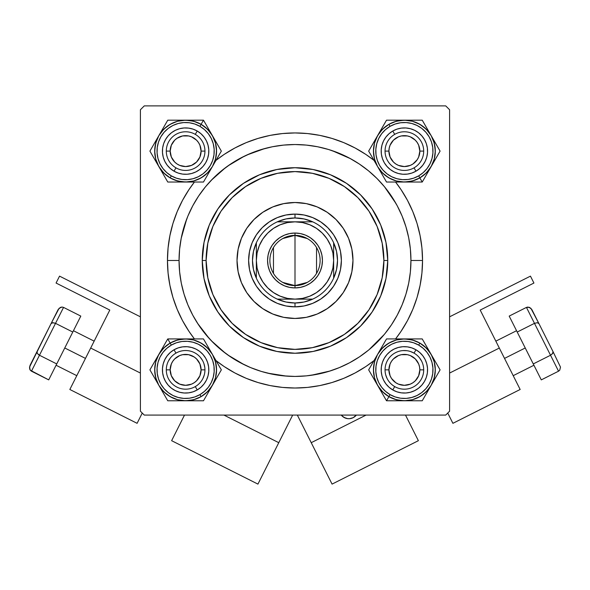 <?xml version="1.0" encoding="UTF-8"?>
<svg xmlns="http://www.w3.org/2000/svg" width="590" height="590" viewBox="0 0 590 590"><rect width="100%" height="100%" fill="white"/><g stroke="black" fill="none" stroke-linecap="round" stroke-linejoin="round"><path stroke-width="0.89" d="M422.543 260.478L410.942 260.478L422.543 260.478L421.924 247.977L420.087 235.602L417.049 223.455L412.83 211.677L407.483 200.357L401.045 189.626L395.558 182.03A127.543 127.543 0 0 1 395.558 338.933L401.045 331.337L407.483 320.606L412.83 309.285L417.049 297.507L420.087 285.361L421.924 272.986L422.543 260.478M167.457 260.478A127.543 127.543 0 0 1 194.442 182.03L188.955 189.626L182.517 200.357L177.17 211.677L172.951 223.455L169.913 235.602L168.076 247.977L167.457 260.478L168.076 272.986L169.913 285.361L172.951 297.507L177.17 309.285L182.517 320.606L188.955 331.337L194.442 338.933A127.543 127.543 0 0 1 167.457 260.478L179.058 260.478L167.457 260.478M215.992 160.362A127.543 127.543 0 0 1 374.008 160.362L365.859 154.433L355.121 148.002L343.808 142.647L332.023 138.436L319.883 135.39L307.501 133.554L295 132.942L282.499 133.554L270.117 135.39L257.978 138.436L246.192 142.647L234.879 148.002L224.141 154.433L215.992 160.362M445.73 105.89L144.27 105.89L445.73 105.89L449.595 109.755L449.595 411.208L449.595 109.755L445.73 105.89M140.405 411.208L140.405 109.755L144.27 105.89L140.405 109.755L140.405 411.208L144.27 415.072L140.405 411.208M445.73 415.072L144.27 415.072L445.73 415.072L449.595 411.208L445.73 415.072M396.008 203.55L384.385 186.632M350.401 158.629L332.03 150.605M264.785 148.54L246.908 154.978M244.223 156.247L227.865 165.952M225.535 167.649L211.205 180.341M186.735 218.979L181.167 238.463M197.554 323.305L209.376 338.653M211.205 340.622L225.535 353.314M227.865 355.01L244.223 364.716M267.624 373.146L286.475 376.11M310.982 375.321L330.076 370.992M368.824 349.892L384.26 334.478M162.434 151.106L162.486 149.587L162.434 151.106M162.634 154.13L162.877 155.62L162.634 154.13M181.101 173.851L179.626 173.504M184.109 174.249L186.381 174.286L184.109 174.249M188.653 174.094L190.142 173.851L188.653 174.094M208.373 155.62L208.506 154.882L208.373 155.62M208.764 152.626L208.801 150.347L208.764 152.626M208.373 146.593L208.211 145.841M190.142 128.362L191.625 128.709M187.141 127.964L184.869 127.927L187.141 127.964M181.108 128.362L180.363 128.524M162.877 146.593L163.224 145.103M162.744 373.632L162.877 374.37L162.744 373.632M181.101 392.601L180.363 392.439M184.869 393.036L187.141 392.999L184.869 393.036M189.405 392.733L190.142 392.601L189.405 392.733M381.184 151.106L381.236 152.626L381.184 151.106M381.494 154.882L381.627 155.62L381.494 154.882M399.85 173.851L399.106 173.689M403.619 174.286L405.891 174.249L403.619 174.286M408.892 173.851L410.375 173.504M427.116 155.627L427.367 154.13L427.116 155.627M427.551 151.866L427.514 149.587L427.551 151.866M427.123 146.593L426.776 145.103M408.892 128.362L409.637 128.524M405.131 127.927L402.859 127.964L405.131 127.927M400.595 128.229L399.858 128.362L400.595 128.229M381.627 146.593L381.789 145.841M399.85 392.601L398.375 392.254M402.859 392.999L405.131 393.036L402.859 392.999M408.892 392.601L409.637 392.439M427.116 374.377L426.776 375.86M162.884 155.642L163.039 156.372M163.666 158.562L164.197 159.971M164.204 159.993L164.499 160.679M165.539 162.7L166.778 164.61M168.194 166.395L169.773 168.032M171.506 169.507L173.379 170.798M175.37 171.904L176.742 172.523M176.764 172.538L177.457 172.811M190.157 173.851L190.894 173.689M193.078 173.062L194.486 172.538M194.508 172.523L195.194 172.228M197.222 171.189L199.132 169.957M200.917 168.541L202.547 166.955M204.022 165.222L205.32 163.349M206.426 161.365L207.046 159.993M207.053 159.971L207.326 159.278M208.027 157.11L208.366 155.642M207.584 143.65L206.751 141.534M205.711 139.513L204.914 138.237M204.907 138.222L204.472 137.603M203.056 135.818L201.478 134.181M199.744 132.706L197.871 131.415M195.88 130.309L194.508 129.689M194.486 129.675L193.793 129.402M178.173 129.151L176.764 129.675M176.742 129.689L176.056 129.984M174.028 131.024L172.118 132.256M170.333 133.672L168.703 135.258M167.228 136.991L166.343 138.222M166.336 138.237L165.93 138.864M164.824 140.848L163.924 142.935M162.434 369.856L162.486 371.376L162.434 369.856M162.884 374.392L163.224 375.86M163.924 378.028L164.197 378.721M164.204 378.743L164.824 380.115M165.93 382.099L167.228 383.972M168.703 385.705L170.333 387.291M172.118 388.707L174.028 389.938M176.056 390.978L176.742 391.273M176.764 391.288L178.173 391.812M190.157 392.601L191.625 392.254M193.793 391.561L194.486 391.288M194.508 391.273L195.88 390.654M197.871 389.548L199.744 388.257M201.478 386.782L203.056 385.145M204.472 383.36L205.711 381.45M206.751 379.429L207.046 378.743M207.053 378.721L207.584 377.312M208.211 375.122L208.373 374.37M208.801 370.616L208.764 368.337L208.801 370.616M208.506 366.08L208.373 365.343L208.506 366.08M208.366 365.321L208.027 363.853M207.326 361.685L207.053 360.992M207.046 360.969L206.426 359.598M205.32 357.614L204.022 355.741M202.547 354.007L200.917 352.422M199.132 351.006L197.222 349.774M195.194 348.734L194.508 348.439M194.486 348.425L193.078 347.901M190.894 347.274L190.142 347.112M186.381 346.677L184.109 346.714L186.381 346.677M181.108 347.112L179.626 347.458M177.457 348.152L176.764 348.425M176.742 348.439L175.37 349.059M173.379 350.165L171.506 351.456M169.773 352.931L168.194 354.568M166.778 356.345L165.539 358.263M164.499 360.284L164.204 360.969M164.197 360.992L163.666 362.4M163.039 364.591L162.884 365.335M381.184 369.856L381.236 368.337L381.184 369.856M381.383 372.88L381.627 374.37L381.383 372.88M381.634 374.392L381.789 375.122M382.416 377.312L382.947 378.721M382.954 378.743L383.249 379.429M384.289 381.45L385.528 383.36M386.944 385.145L388.522 386.782M390.255 388.257L392.129 389.548M394.12 390.654L395.492 391.273M395.514 391.288L396.207 391.561M411.827 391.812L413.236 391.288M413.258 391.273L413.944 390.978M415.972 389.938L417.882 388.707M419.667 387.291L421.297 385.705M422.772 383.972L424.07 382.099M425.176 380.115L425.796 378.743M425.803 378.721L426.076 378.028M427.514 371.376L427.551 369.097L427.514 371.376M427.367 366.832L427.123 365.343L427.367 366.832M427.116 365.321L426.961 364.591M426.334 362.4L425.803 360.992M425.796 360.969L425.501 360.284M424.461 358.263L423.222 356.345M421.806 354.568L420.227 352.931M418.494 351.456L416.621 350.165M414.63 349.059L413.258 348.439M413.236 348.425L412.543 348.152M410.375 347.458L408.892 347.112M405.891 346.714L403.619 346.677L405.891 346.714M401.348 346.868L399.858 347.112L401.348 346.868M399.843 347.112L399.106 347.274M396.923 347.901L395.514 348.425M395.492 348.439L394.806 348.734M392.778 349.774L390.868 351.006M389.083 352.422L387.453 354.007M385.978 355.741L384.68 357.614M383.574 359.598L382.954 360.969M382.947 360.992L382.674 361.685M381.973 363.853L381.634 365.335M381.634 155.642L381.973 157.11M382.674 159.278L382.947 159.971M382.954 159.993L383.574 161.365M384.68 163.349L385.978 165.222M387.453 166.955L389.083 168.541M390.868 169.957L392.778 171.189M394.806 172.228L395.492 172.523M395.514 172.538L396.923 173.062M412.543 172.811L413.236 172.538M413.258 172.523L414.63 171.904M416.621 170.798L418.494 169.507M420.227 168.032L421.806 166.395M423.222 164.61L424.461 162.7M425.501 160.679L425.796 159.993M425.803 159.971L426.334 158.562M426.961 156.372L427.116 155.642M426.076 142.935L425.176 140.848M424.07 138.864L423.664 138.237M423.657 138.222L422.772 136.991M421.297 135.258L419.667 133.672M417.882 132.256L415.972 131.024M413.944 129.984L413.258 129.689M413.236 129.675L411.827 129.151M399.843 128.362L398.375 128.709M396.207 129.402L395.514 129.675M395.492 129.689L394.12 130.309M392.129 131.415L390.255 132.706M388.522 134.181L386.944 135.818M385.528 137.603L385.093 138.222M385.086 138.237L384.289 139.513M383.249 141.534L382.416 143.65M215.992 360.601L224.141 366.53L234.879 372.961L246.192 378.315L257.978 382.526L270.117 385.572L282.499 387.409L295 388.021L307.501 387.409L319.883 385.572L332.023 382.526L343.808 378.315L355.121 372.961L365.859 366.53L374.008 360.601A127.543 127.543 0 0 1 215.992 360.601M423.701 369.856L419.837 369.856A15.458 15.458 0 0 1 404.371 385.314A15.458 15.458 0 0 1 388.913 369.856L385.049 369.856A19.323 19.323 0 0 0 404.371 389.179A19.323 19.323 0 0 0 423.701 369.856A19.323 19.323 0 0 1 404.371 389.179A19.323 19.323 0 0 1 385.049 369.856A19.323 19.323 0 0 1 404.371 350.534A19.323 19.323 0 0 1 423.701 369.856A19.323 19.323 0 0 0 404.371 350.534A19.323 19.323 0 0 0 385.049 369.856L388.913 369.856L390.093 375.771L391.524 378.448L395.787 382.711L398.457 384.142L404.371 385.314L410.293 384.142L412.963 382.711L415.308 380.786L418.657 375.771L419.837 369.856L419.534 366.84L418.657 363.942L415.308 358.927L410.293 355.571L407.388 354.693L401.362 354.693L398.457 355.571L393.442 358.927L391.524 361.264L390.093 363.942L388.913 369.856A15.458 15.458 0 0 1 404.371 354.398A15.458 15.458 0 0 1 419.837 369.856L423.701 369.856M391.524 378.448L393.442 380.786M412.963 382.711L415.308 380.786M417.226 361.264L415.308 358.927M395.787 357.002L393.442 358.927M204.951 369.856L201.087 369.856A15.458 15.458 0 0 1 185.629 385.314A15.458 15.458 0 0 1 170.163 369.856L166.299 369.856A19.323 19.323 0 0 0 185.629 389.179A19.323 19.323 0 0 0 204.951 369.856A19.323 19.323 0 0 1 185.629 389.179A19.323 19.323 0 0 1 166.299 369.856A19.323 19.323 0 0 1 185.629 350.534A19.323 19.323 0 0 1 204.951 369.856A19.323 19.323 0 0 0 185.629 350.534A19.323 19.323 0 0 0 166.299 369.856L170.163 369.856L171.343 363.942L172.774 361.264L174.692 358.927L179.707 355.571L182.612 354.693L188.638 354.693L194.213 357.002L196.559 358.927L199.907 363.942L201.087 369.856L199.907 375.771L196.559 380.786L194.213 382.711L191.544 384.142L185.629 385.314L179.707 384.142L174.692 380.786L171.343 375.771L170.163 369.856A15.458 15.458 0 0 1 185.629 354.398A15.458 15.458 0 0 1 201.087 369.856L204.951 369.856M198.476 378.448L196.559 380.786M177.037 382.711L174.692 380.786M172.774 361.264L174.692 358.927M194.213 357.002L196.559 358.927M385.049 151.106L388.913 151.106A15.458 15.458 0 0 1 404.371 135.648A15.458 15.458 0 0 1 419.837 151.106L423.701 151.106A19.323 19.323 0 0 0 404.371 131.784A19.323 19.323 0 0 0 385.049 151.106A19.323 19.323 0 0 1 404.371 131.784A19.323 19.323 0 0 1 423.701 151.106A19.323 19.323 0 0 1 404.371 170.429A19.323 19.323 0 0 1 385.049 151.106A19.323 19.323 0 0 0 404.371 170.429A19.323 19.323 0 0 0 423.701 151.106L419.837 151.106L418.657 157.021L417.226 159.698L412.963 163.961L410.293 165.392L404.371 166.564L398.457 165.392L395.787 163.961L393.442 162.036L390.093 157.021L388.913 151.106L389.216 148.09L390.093 145.192L393.442 140.177L398.457 136.821L401.362 135.943L407.388 135.943L410.293 136.821L415.308 140.177L417.226 142.515L418.657 145.192L419.837 151.106A15.458 15.458 0 0 1 404.371 166.564A15.458 15.458 0 0 1 388.913 151.106L385.049 151.106M391.524 142.515L393.442 140.177M412.963 138.252L415.308 140.177M417.226 159.698L415.308 162.036M395.787 163.961L393.442 162.036M166.299 151.106L170.163 151.106A15.458 15.458 0 0 1 185.629 135.648A15.458 15.458 0 0 1 201.087 151.106L204.951 151.106A19.323 19.323 0 0 0 185.629 131.784A19.323 19.323 0 0 0 166.299 151.106A19.323 19.323 0 0 1 185.629 131.784A19.323 19.323 0 0 1 204.951 151.106A19.323 19.323 0 0 1 185.629 170.429A19.323 19.323 0 0 1 166.299 151.106A19.323 19.323 0 0 0 185.629 170.429A19.323 19.323 0 0 0 204.951 151.106L201.087 151.106L199.907 145.192L198.476 142.515L196.559 140.177L191.544 136.821L188.638 135.943L182.612 135.943L177.037 138.252L174.692 140.177L171.343 145.192L170.163 151.106L171.343 157.021L174.692 162.036L177.037 163.961L179.707 165.392L185.629 166.564L191.544 165.392L196.559 162.036L199.907 157.021L201.087 151.106A15.458 15.458 0 0 1 185.629 166.564A15.458 15.458 0 0 1 170.163 151.106L166.299 151.106M198.476 142.515L196.559 140.177M177.037 138.252L174.692 140.177M172.774 159.698L174.692 162.036M194.213 163.961L196.559 162.036M427.499 348.056L428.827 350.357M426.548 346.404L422.233 338.933L426.548 346.404M399.681 400.78L404.371 400.78A30.923 30.923 0 0 1 388.913 396.642L386.516 400.78L422.233 400.78L426.57 393.272L440.088 369.856L422.233 338.933L386.516 338.933L368.662 369.856L386.516 400.78L399.681 400.78M414.04 353.122A19.323 19.323 0 0 0 387.637 360.195A19.323 19.323 0 0 0 394.71 386.59L392.778 389.938A23.187 23.187 0 0 1 384.289 358.263A23.187 23.187 0 0 1 415.972 349.774L414.04 353.122A19.323 19.323 0 0 1 421.113 379.518A19.323 19.323 0 0 1 394.71 386.59A19.323 19.323 0 0 1 387.637 360.195A19.323 19.323 0 0 1 414.04 353.122L415.972 349.774L419.667 352.422L422.772 355.741L425.176 359.598L426.776 363.853L427.514 368.337L427.367 372.88L426.334 377.312L424.461 381.45L421.806 385.145L418.494 388.25L414.63 390.654L410.375 392.254L405.891 392.999L401.348 392.844L396.923 391.812L392.778 389.938L389.083 387.291L385.978 383.972L383.574 380.115L381.973 375.86L381.236 371.376L381.383 366.832L382.416 362.4L384.289 358.263L386.944 354.568L390.255 351.456L394.12 349.059L398.375 347.458L402.859 346.714L407.402 346.868L411.827 347.901L415.972 349.774A23.187 23.187 0 0 1 424.461 381.45A23.187 23.187 0 0 1 392.778 389.938L394.71 386.59A19.323 19.323 0 0 0 421.113 379.518A19.323 19.323 0 0 0 414.04 353.122L410.441 351.507M422.233 338.933L386.516 338.933L382.18 346.441L368.662 369.856L386.516 400.78L388.913 396.642A30.916 30.916 0 0 0 431.15 385.314A30.916 30.916 0 0 0 419.837 343.078L418.671 345.091A28.6 28.6 0 0 1 429.144 384.156A28.6 28.6 0 0 1 390.079 394.622L388.913 396.635L382.504 391.723L377.593 385.322L374.503 377.858L373.448 369.856L374.503 361.847L377.593 354.391L382.504 347.989L388.913 343.07L396.369 339.98L404.371 338.933L412.38 339.98L419.837 343.07A30.916 30.916 0 0 1 431.15 385.314A30.916 30.916 0 0 1 388.913 396.635L394.437 399.135L400.337 400.507L406.399 400.706L412.38 399.718L404.371 400.78L396.369 399.732L388.913 396.642A30.916 30.916 0 0 1 377.6 354.398A30.916 30.916 0 0 1 419.837 343.078L426.246 347.989L431.157 354.391L434.247 361.854L435.302 369.856L434.247 377.866L431.157 385.322L426.246 391.723L419.837 396.642L412.38 399.732L418.052 397.586L423.2 394.386L427.617 390.241L431.15 385.314L433.65 379.798L435.029 373.89L435.228 367.836L434.24 361.854L432.109 356.183L428.908 351.035L424.763 346.61L419.837 343.078L414.313 340.578L408.413 339.198L402.351 339.007L396.369 339.988L390.698 342.126L385.55 345.327L381.133 349.472L377.6 354.398L375.1 359.915L373.721 365.822L373.522 371.877L374.51 377.858L376.641 383.529L379.842 388.677L383.987 393.102L388.913 396.635L390.079 394.622L395.182 396.937L400.64 398.213L406.245 398.398L411.776 397.483L417.027 395.507L421.784 392.549L425.877 388.714L429.144 384.156L431.46 379.046L432.728 373.588L432.913 367.983L431.998 362.452L430.029 357.208L427.064 352.444L423.229 348.351L418.671 345.091L413.568 342.775L408.11 341.499L402.505 341.315L396.974 342.23L391.723 344.206L386.966 347.163L382.873 350.998L379.606 355.556L377.29 360.66L376.022 366.125L375.837 371.73L376.752 377.261L378.721 382.504L381.686 387.269L385.521 391.362L390.079 394.622A28.6 28.6 0 0 1 379.606 355.556A28.6 28.6 0 0 1 418.671 345.091L419.837 343.078A30.916 30.916 0 0 0 377.6 354.398A30.916 30.916 0 0 0 388.913 396.635A30.923 30.923 0 0 1 404.371 338.933A30.923 30.923 0 0 1 431.157 354.391L426.57 346.455M426.246 391.723L419.837 396.642M382.504 347.989L388.913 343.07M431.157 385.322A30.923 30.923 0 0 1 404.371 400.78L422.233 400.78L426.57 393.272L440.088 369.856L431.157 354.391A30.923 30.923 0 0 1 431.157 385.322L433.488 381.288M413.546 338.933L411.798 338.933M404.371 338.933L409.032 338.933M397.063 338.933L399.718 338.933M382.187 346.433L386.516 338.933L395.182 338.933M379.923 350.357L380.926 348.616M372.998 362.341L377.593 354.391M373.883 378.891L372.991 377.357M377.593 385.322L375.262 381.288M381.251 391.649L379.923 389.356M386.516 400.78L382.187 393.287M395.204 400.78L396.952 400.78M404.371 400.78L399.718 400.78M426.563 393.279L422.233 400.78L413.568 400.78M428.819 389.371L427.824 391.096M411.687 400.78L409.032 400.78M435.752 377.371L435.243 378.242M434.867 360.822L435.759 362.356M431.157 354.391L433.488 358.425M192.937 400.78L190.282 400.78M194.847 400.78L203.484 400.78L194.847 400.78M161.188 350.327L158.843 354.391A30.923 30.923 0 0 1 170.163 343.07L167.767 338.933L149.912 369.856L154.248 377.371L167.767 400.78L203.484 400.78L221.339 369.856L203.484 338.933L167.767 338.933L161.188 350.327M195.29 386.59A19.323 19.323 0 0 0 202.363 360.195A19.323 19.323 0 0 0 175.96 353.122L174.028 349.774A23.187 23.187 0 0 1 205.711 358.263A23.187 23.187 0 0 1 197.222 389.938L195.29 386.59A19.323 19.323 0 0 1 168.888 379.518A19.323 19.323 0 0 1 175.96 353.122A19.323 19.323 0 0 1 202.363 360.195A19.323 19.323 0 0 1 195.29 386.59L197.222 389.938L193.078 391.812L188.653 392.844L184.109 392.999L179.626 392.254L175.37 390.654L171.506 388.25L168.194 385.145L165.539 381.45L163.666 377.312L162.634 372.88L162.486 368.337L163.224 363.853L164.824 359.598L167.228 355.741L170.333 352.422L174.028 349.774L178.173 347.901L182.598 346.868L187.141 346.714L191.625 347.458L195.88 349.059L199.744 351.456L203.056 354.568L205.711 358.263L207.584 362.4L208.617 366.832L208.764 371.376L208.027 375.86L206.426 380.115L204.022 383.972L200.917 387.291L197.222 389.938A23.187 23.187 0 0 1 165.539 381.45A23.187 23.187 0 0 1 174.028 349.774L175.96 353.122A19.323 19.323 0 0 0 168.888 379.518A19.323 19.323 0 0 0 195.29 386.59M203.484 400.78L221.339 369.856L217.002 362.341L203.484 338.933L167.767 338.933L170.163 343.07A30.916 30.916 0 0 0 158.85 385.314A30.916 30.916 0 0 0 201.087 396.635L199.922 394.622A28.6 28.6 0 0 1 160.856 384.156A28.6 28.6 0 0 1 171.329 345.091L170.163 343.078L177.62 339.98L185.629 338.933L193.631 339.98L201.087 343.07L207.496 347.989L212.407 354.391L215.498 361.854L216.552 369.856L215.498 377.858L212.407 385.322L207.496 391.723L201.087 396.642A30.916 30.916 0 0 1 158.85 385.314A30.916 30.916 0 0 1 170.163 343.078L165.237 346.61L161.092 351.035L157.891 356.183L155.76 361.854L158.843 354.391L163.755 347.989L170.163 343.07A30.916 30.916 0 0 1 212.4 354.398A30.916 30.916 0 0 1 201.087 396.635L193.631 399.732L185.629 400.78L177.62 399.732L170.163 396.642L163.755 391.723L158.843 385.322L155.753 377.858L154.698 369.856L155.753 361.854L154.772 367.836L154.971 373.89L156.35 379.798L158.85 385.314L162.383 390.241L166.8 394.386L171.948 397.586L177.62 399.718L183.601 400.706L189.663 400.507L195.563 399.135L201.087 396.635L206.013 393.102L210.158 388.677L213.359 383.529L215.49 377.858L216.478 371.877L216.279 365.822L214.9 359.915L212.4 354.398L208.867 349.472L204.45 345.327L199.302 342.126L193.631 339.988L187.65 339.007L181.587 339.198L175.687 340.578L170.163 343.078L171.329 345.091L166.771 348.351L162.936 352.444L159.971 357.208L158.002 362.452L157.088 367.983L157.272 373.588L158.54 379.046L160.856 384.156L164.123 388.714L168.216 392.549L172.973 395.507L178.224 397.483L183.756 398.398L189.361 398.213L194.818 396.937L199.922 394.622L204.479 391.362L208.314 387.269L211.279 382.504L213.248 377.261L214.163 371.73L213.978 366.125L212.71 360.66L210.394 355.556L207.127 350.998L203.034 347.163L198.277 344.206L193.026 342.23L187.495 341.315L181.89 341.499L176.432 342.775L171.329 345.091A28.6 28.6 0 0 1 210.394 355.556A28.6 28.6 0 0 1 199.922 394.622L201.087 396.635A30.916 30.916 0 0 0 212.4 354.398A30.916 30.916 0 0 0 170.163 343.078A30.923 30.923 0 0 1 212.407 385.322A30.923 30.923 0 0 1 185.629 400.78L194.796 400.78M155.753 377.858L154.698 369.856M215.498 361.854L216.552 369.856M158.843 385.322A30.923 30.923 0 0 1 158.843 354.391L149.912 369.856L154.248 377.371L167.767 400.78L185.629 400.78A30.923 30.923 0 0 1 158.843 385.322L161.166 389.348M207.82 393.257L208.698 391.745M212.407 385.322L210.077 389.356M216.065 378.987L214.738 381.288M217.024 377.327L221.339 369.856L217.002 362.349M214.738 358.432L215.741 360.166M210.084 350.364L212.407 354.391M207.82 346.448L208.322 347.311M194.796 338.933L193.048 338.933M185.629 338.933L190.282 338.933M178.313 338.933L180.968 338.933M167.767 338.933L176.432 338.933M163.43 346.455L162.552 347.967M158.843 354.391L161.173 350.357M154.248 377.357L149.912 369.856L154.241 362.356M156.505 381.273L155.509 379.547M155.185 360.726L156.512 358.425M163.43 393.272L162.929 392.402M176.454 400.78L178.202 400.78M185.629 400.78L180.968 400.78M397.063 120.183L399.718 120.183M395.152 120.183L386.516 120.183L395.152 120.183M428.812 170.635L431.157 166.572A30.923 30.923 0 0 1 419.837 177.892L422.233 182.03L440.088 151.106L435.752 143.591L422.233 120.183L386.516 120.183L368.662 151.106L372.998 158.622L386.516 182.03L422.233 182.03L431.157 166.572L426.246 172.973L419.837 177.892A30.916 30.916 0 0 0 431.15 135.648A30.916 30.916 0 0 0 388.913 124.328L390.079 126.341A28.6 28.6 0 0 1 429.144 136.806A28.6 28.6 0 0 1 418.671 175.872L419.837 177.885L412.38 180.983L404.371 182.03L396.369 180.983L388.913 177.892L382.504 172.973L377.593 166.572L374.503 159.108L373.448 151.106L374.503 143.105L377.593 135.641L382.504 129.24L388.913 124.32L396.369 121.23L404.371 120.183L412.38 121.23L419.837 124.32L426.246 129.24L431.157 135.641L434.247 143.105L435.302 151.106L434.247 159.108L431.157 166.572L440.088 151.106L431.157 135.641A30.923 30.923 0 0 1 431.157 166.572M394.71 134.373A19.323 19.323 0 0 0 387.637 160.768A19.323 19.323 0 0 0 414.04 167.84L415.972 171.189A23.187 23.187 0 0 1 384.289 162.7A23.187 23.187 0 0 1 392.778 131.024L394.71 134.373A19.323 19.323 0 0 1 421.113 141.445A19.323 19.323 0 0 1 414.04 167.84A19.323 19.323 0 0 1 387.637 160.768A19.323 19.323 0 0 1 394.71 134.373L392.778 131.024L396.923 129.151L401.348 128.119L405.891 127.964L410.375 128.709L414.63 130.309L418.494 132.706L421.806 135.818L424.461 139.513L426.334 143.65L427.367 148.083L427.514 152.626L426.776 157.11L425.176 161.365L422.772 165.222L419.667 168.541L415.972 171.189L411.827 173.062L407.402 174.094L402.859 174.249L398.375 173.504L394.12 171.904L390.255 169.507L386.944 166.395L384.289 162.7L382.416 158.562L381.383 154.13L381.236 149.587L381.973 145.103L383.574 140.848L385.978 136.991L389.083 133.672L392.778 131.024A23.187 23.187 0 0 1 424.461 139.513A23.187 23.187 0 0 1 415.972 171.189L414.04 167.84A19.323 19.323 0 0 0 421.113 141.445A19.323 19.323 0 0 0 394.71 134.373M388.913 124.328A30.916 30.916 0 0 1 431.15 135.648A30.916 30.916 0 0 1 419.837 177.885L424.763 174.352L428.908 169.927L432.109 164.78L434.24 159.108L435.228 153.127L435.029 147.072L433.65 141.165L431.15 135.648L427.617 130.722L423.2 126.577L418.052 123.376L412.38 121.238L406.399 120.257L400.337 120.448L394.437 121.828L388.913 124.328L383.987 127.86L379.842 132.285L376.641 137.433L374.51 143.105L373.522 149.086L373.721 155.141L375.1 161.048L377.6 166.564L381.133 171.491L385.55 175.636L390.698 178.836L396.369 180.968L402.351 181.956L408.413 181.757L414.313 180.385L419.837 177.885A30.916 30.916 0 0 1 377.6 166.564A30.916 30.916 0 0 1 388.913 124.328A30.916 30.916 0 0 0 377.6 166.564A30.916 30.916 0 0 0 419.837 177.885L418.671 175.872L423.229 172.612L427.064 168.519L430.029 163.755L431.998 158.511L432.913 152.98L432.728 147.375L431.46 141.91L429.144 136.806L425.877 132.249L421.784 128.413L417.027 125.456L411.776 123.48L406.245 122.565L400.64 122.75L395.182 124.025L390.079 126.341L385.521 129.601L381.686 133.694L378.721 138.458L376.752 143.702L375.837 149.233L376.022 154.838L377.29 160.303L379.606 165.407L382.873 169.964L386.966 173.799L391.723 176.757L396.974 178.733L402.505 179.648L408.11 179.463L413.568 178.187L418.671 175.872A28.6 28.6 0 0 1 379.606 165.407A28.6 28.6 0 0 1 390.079 126.341L388.913 124.328M434.247 143.105L435.302 151.106M374.503 159.108L373.448 151.106M386.516 120.183L377.593 135.641A30.923 30.923 0 0 1 404.371 120.183L395.204 120.183M373.005 143.584L368.662 151.106L377.593 166.572A30.923 30.923 0 0 1 377.593 135.641L368.662 151.106L372.998 158.607M404.371 182.03A30.923 30.923 0 0 1 377.593 166.572L386.516 182.03L422.233 182.03L419.837 177.892A30.923 30.923 0 0 1 404.371 182.03L399.718 182.03M426.563 127.683L422.233 120.183L404.371 120.183A30.923 30.923 0 0 1 431.157 135.641L427.072 128.561M381.302 129.217L382.187 127.676M377.593 135.641L379.923 131.607M373.935 141.976L375.262 139.675M375.262 162.53L374.259 160.797M379.916 170.599L377.593 166.572M382.18 174.515L381.678 173.652M395.204 182.03L396.952 182.03M411.687 182.03L409.032 182.03M422.233 182.03L413.568 182.03M427.448 172.995L426.563 174.529M435.752 143.599L440.088 151.106L435.759 158.607M433.495 139.69L434.491 141.416M434.815 160.237L433.488 162.538M428.834 131.614L431.157 135.641M413.546 120.183L411.798 120.183M404.371 120.183L409.032 120.183M161.188 170.635L162.501 172.907M167.767 182.03L185.629 182.03A30.923 30.923 0 0 1 158.843 166.572L155.753 159.108L154.698 151.106L155.753 143.097L158.843 135.641L163.755 129.24L170.163 124.32L177.62 121.23L185.629 120.183L193.631 121.23L201.087 124.32L207.496 129.24L212.407 135.641L215.498 143.105L216.552 151.106L215.498 159.116L212.407 166.572L207.496 172.973L201.087 177.892L193.631 180.983L185.629 182.03L177.62 180.983L170.163 177.892L171.329 175.872A28.6 28.6 0 0 1 160.856 136.806A28.6 28.6 0 0 1 199.922 126.341L201.087 124.328A30.916 30.916 0 0 0 158.85 135.648A30.916 30.916 0 0 0 170.163 177.885L163.755 172.973L158.843 166.572L167.767 182.03L203.484 182.03L221.339 151.106L203.484 120.183L185.629 120.183A30.923 30.923 0 0 1 201.087 124.32L203.484 120.183L167.767 120.183L149.912 151.106L163.437 174.529M175.96 167.84A19.323 19.323 0 0 0 202.363 160.768A19.323 19.323 0 0 0 195.29 134.373L197.222 131.024A23.187 23.187 0 0 1 205.711 162.7A23.187 23.187 0 0 1 174.028 171.189L175.96 167.84A19.323 19.323 0 0 1 168.888 141.445A19.323 19.323 0 0 1 195.29 134.373A19.323 19.323 0 0 1 202.363 160.768A19.323 19.323 0 0 1 175.96 167.84L174.028 171.189L170.333 168.541L167.228 165.222L164.824 161.365L163.224 157.11L162.486 152.626L162.634 148.083L163.666 143.65L165.539 139.513L168.194 135.818L171.506 132.706L175.37 130.309L179.626 128.709L184.109 127.964L188.653 128.119L193.078 129.151L197.222 131.024L200.917 133.672L204.022 136.991L206.426 140.848L208.027 145.103L208.764 149.587L208.617 154.13L207.584 158.562L205.711 162.7L203.056 166.395L199.744 169.507L195.88 171.904L191.625 173.504L187.141 174.249L182.598 174.094L178.173 173.062L174.028 171.189A23.187 23.187 0 0 1 165.539 139.513A23.187 23.187 0 0 1 197.222 131.024L195.29 134.373A19.323 19.323 0 0 0 168.888 141.445A19.323 19.323 0 0 0 175.96 167.84M170.163 177.885A30.916 30.916 0 0 1 158.85 135.648A30.916 30.916 0 0 1 201.087 124.328L195.563 121.828L189.663 120.448L183.601 120.257L177.62 121.238L171.948 123.376L166.8 126.577L162.383 130.722L158.85 135.648L156.35 141.165L154.971 147.072L154.772 153.127L155.76 159.108L157.891 164.78L161.092 169.927L165.237 174.352L170.163 177.885L175.687 180.385L181.587 181.757L187.65 181.956L193.631 180.968L199.302 178.836L204.45 175.636L208.867 171.491L212.4 166.564L214.9 161.048L216.279 155.141L216.478 149.086L215.49 143.105L213.359 137.433L210.158 132.285L206.013 127.86L201.087 124.328A30.916 30.916 0 0 1 212.4 166.564A30.916 30.916 0 0 1 170.163 177.885A30.916 30.916 0 0 0 212.4 166.564A30.916 30.916 0 0 0 201.087 124.328L199.922 126.341L194.818 124.025L189.361 122.75L183.756 122.565L178.224 123.48L172.973 125.456L168.216 128.413L164.123 132.249L160.856 136.806L158.54 141.91L157.272 147.375L157.088 152.98L158.002 158.511L159.971 163.755L162.936 168.519L166.771 172.612L171.329 175.872L176.432 178.187L181.89 179.463L187.495 179.648L193.026 178.733L198.277 176.757L203.034 173.799L207.127 169.964L210.394 165.407L212.71 160.303L213.978 154.838L214.163 149.233L213.248 143.702L211.279 138.458L208.314 133.694L204.479 129.601L199.922 126.341A28.6 28.6 0 0 1 210.394 165.407A28.6 28.6 0 0 1 171.329 175.872L170.163 177.885M163.755 129.24L170.163 124.32M207.496 172.973L201.087 177.892M194.796 182.03L203.484 182.03L212.407 166.572A30.923 30.923 0 0 1 185.629 182.03L203.484 182.03L207.813 174.529M212.407 135.641A30.923 30.923 0 0 1 212.407 166.572L221.339 151.106L203.484 120.183L201.087 124.32A30.923 30.923 0 0 1 212.407 135.641L214.738 139.675M158.843 135.641A30.923 30.923 0 0 1 185.629 120.183L167.767 120.183L163.43 127.691L149.912 151.106L158.843 166.572A30.923 30.923 0 0 1 158.843 135.641L156.512 139.675M176.454 182.03L178.202 182.03M185.629 182.03L180.968 182.03M192.937 182.03L190.282 182.03M210.077 170.606L209.074 172.346M217.002 158.622L212.407 166.572M216.995 143.584L216.117 142.072M208.749 129.306L210.077 131.607M203.484 120.183L207.813 127.676M194.796 120.183L193.048 120.183M185.629 120.183L190.282 120.183M163.437 127.683L167.767 120.183L176.432 120.183M161.181 131.592L162.176 129.866M178.313 120.183L180.968 120.183M154.248 143.591L154.757 142.721M155.133 160.141L154.241 158.607M158.843 166.572L156.512 162.538M253.988 219.502A57.975 57.975 0 0 0 241.443 238.286L246.797 228.271L254.01 219.487L262.793 212.282L272.816 206.92L283.687 203.624L295 202.51L306.313 203.624L317.184 206.92L327.207 212.282L335.99 219.487L343.203 228.271L348.557 238.294L351.861 249.172L352.975 260.478L351.861 271.791L348.557 282.669L343.203 292.692L335.99 301.475L327.207 308.681L317.184 314.042L306.313 317.339L295 318.453L283.687 317.339L272.816 314.042L262.793 308.681L254.01 301.475L246.797 292.692L241.443 282.669L238.139 271.791L237.025 260.478A57.975 57.975 0 0 1 295 202.51A57.975 57.975 0 0 1 352.975 260.478A57.975 57.975 0 0 0 348.565 238.301M348.557 238.286A57.975 57.975 0 0 0 336.012 219.502M335.976 219.473A57.975 57.975 0 0 0 317.191 206.928M317.177 206.92A57.975 57.975 0 0 0 272.823 206.92M272.809 206.928A57.975 57.975 0 0 0 254.025 219.473M387.755 260.478L383.891 260.478A88.891 88.891 0 0 1 295 349.376A88.891 88.891 0 0 1 206.109 260.478L202.245 260.478A92.755 92.755 0 0 0 295 353.24A92.755 92.755 0 0 0 387.755 260.478A92.755 92.755 0 0 1 295 353.24A92.755 92.755 0 0 1 202.245 260.478L204.029 242.387L209.303 224.982L217.88 208.948L229.414 194.892L243.471 183.357L259.504 174.788L276.902 169.507L295 167.722L313.098 169.507L330.496 174.788L346.529 183.357L360.586 194.892L372.12 208.948L380.698 224.982L385.971 242.387L387.755 260.478L385.971 278.576L380.698 295.981L372.12 312.014L360.586 326.071L346.529 337.605L330.496 346.175L313.098 351.456L295 353.24L276.902 351.456L259.504 346.175L243.471 337.605L229.414 326.071L217.88 312.014L209.303 295.981L204.029 278.576L202.245 260.478A92.755 92.755 0 0 1 295 167.722A92.755 92.755 0 0 1 387.755 260.478A92.755 92.755 0 0 0 295 167.722A92.755 92.755 0 0 0 202.245 260.478L206.109 260.478L207.82 277.824L212.872 294.499L221.088 309.868L232.143 323.335L245.617 334.39L260.979 342.606L277.661 347.665L295 349.376L312.339 347.665L329.021 342.606L344.383 334.39L357.857 323.335L368.912 309.868L377.128 294.499L382.18 277.824L383.891 260.478L382.18 243.139L377.128 226.464L368.912 211.095L357.857 197.628L344.383 186.573L329.021 178.357L312.339 173.298L295 171.587L277.661 173.298L260.979 178.357L245.617 186.573L232.143 197.628L221.088 211.095L212.872 226.464L207.82 243.139L206.109 260.478A88.891 88.891 0 0 1 295 171.587A88.891 88.891 0 0 1 383.891 260.478L387.755 260.478M410.942 260.478A115.942 115.942 0 0 1 295 376.427A115.942 115.942 0 0 1 179.058 260.478A115.942 115.942 0 0 1 295 144.535A115.942 115.942 0 0 1 410.942 260.478L410.389 249.12L408.715 237.858L405.95 226.826L402.122 216.11L397.254 205.822L391.406 196.064L384.628 186.927L376.988 178.497L368.558 170.857L359.413 164.079L349.656 158.223L339.368 153.363L328.66 149.528L317.619 146.763L306.365 145.096L295 144.535L283.635 145.096L272.381 146.763L261.341 149.528L250.632 153.363L240.344 158.223L230.587 164.079L221.442 170.857L213.012 178.497L205.372 186.927L198.594 196.064L192.746 205.822L187.878 216.11L184.05 226.826L181.285 237.858L179.611 249.12L179.058 260.478L179.611 271.843L181.285 283.104L184.05 294.137L187.878 304.853L192.746 315.134L198.594 324.898L205.372 334.036L213.012 342.466L221.442 350.106L230.587 356.884L240.344 362.732L250.632 367.6L261.341 371.435L272.381 374.2L283.635 375.867L295 376.427L306.365 375.867L317.619 374.2L328.66 371.435L339.368 367.6L349.656 362.732L359.413 356.884L368.558 350.106L376.988 342.466L384.628 334.036L391.406 324.898L397.254 315.134L402.122 304.853L405.95 294.137L408.715 283.104L410.389 271.843L410.942 260.478M184.05 294.137L187.878 304.853M328.66 371.435L339.368 367.6M405.95 226.826L402.122 216.11M261.341 149.528L250.632 153.363M337.849 278.229L333.564 286.246L327.797 293.274L320.768 299.042L312.752 303.326L304.049 305.967L295 306.859L285.951 305.967L277.248 303.326L269.232 299.042L262.203 293.274L256.436 286.246L252.151 278.229L249.511 269.527L248.619 260.478L249.511 251.436L252.151 242.733L256.436 234.717L262.203 227.688L269.232 221.921L277.248 217.636L285.951 214.996L295 214.104L304.049 214.996L312.752 217.636L320.768 221.921L327.797 227.688L333.564 234.717L337.849 242.733L340.489 251.436L341.381 260.478L340.489 269.527L337.849 278.229L333.564 286.246M352.975 260.478A57.975 57.975 0 0 1 295 318.453A57.975 57.975 0 0 1 237.025 260.478L238.139 249.172L241.443 238.294M246.797 292.692L254.01 301.475M327.207 308.681L335.99 301.475M343.203 228.271L335.99 219.487M262.793 212.282L254.01 219.487M252.151 242.733L256.436 234.717M262.203 227.688L269.232 221.921L277.248 217.636M312.752 217.636L320.768 221.921M327.797 227.688L333.564 234.717L337.849 242.733M327.797 293.274L320.768 299.042L312.752 303.326M277.248 303.326L269.232 299.042M262.203 293.274L256.436 286.246L252.151 278.229M237.025 260.478A57.975 57.975 0 0 0 241.435 282.662M241.443 282.676A57.975 57.975 0 0 0 253.988 301.453M254.025 301.49A57.975 57.975 0 0 0 272.809 314.035M272.823 314.042A57.975 57.975 0 0 0 317.177 314.042M317.191 314.035A57.975 57.975 0 0 0 335.976 301.49M336.012 301.453A57.975 57.975 0 0 0 348.557 282.676M307.257 282.411L295 285.604A25.119 25.119 0 0 0 320.119 260.478A25.119 25.119 0 0 0 295 235.358L295 233.043A27.442 27.442 0 0 1 322.442 260.478A27.442 27.442 0 0 1 295 287.92L295 235.358A25.119 25.119 0 0 1 320.119 260.478A25.119 25.119 0 0 1 295 285.604L282.743 282.411M282.743 238.552L295 235.358L307.257 238.552M316.535 247.549L316.535 273.413M256.355 278.192A42.517 42.517 0 0 1 256.355 242.77L253.464 251.414L252.483 260.478L253.464 269.542L256.355 278.192A42.517 42.517 0 0 0 277.293 299.13L285.936 302.014L295 302.995A42.517 42.517 0 0 1 277.293 299.13L312.707 299.13A42.517 42.517 0 0 1 295 302.995L304.064 302.014L312.707 299.13A42.517 42.517 0 0 0 333.645 278.192L336.536 269.542L337.517 260.478L336.536 251.414L333.645 242.77A42.517 42.517 0 0 1 333.645 278.192L333.645 242.77A42.517 42.517 0 0 0 312.707 221.833L304.064 218.949L295 217.968L295 214.104A46.381 46.381 0 0 0 248.619 260.478A46.381 46.381 0 0 0 295 306.859L295 302.995L295 306.859A46.381 46.381 0 0 1 248.619 260.478A46.381 46.381 0 0 1 295 214.104A46.381 46.381 0 0 1 341.381 260.478A46.381 46.381 0 0 1 295 306.859A46.381 46.381 0 0 0 341.381 260.478A46.381 46.381 0 0 0 295 214.104L295 217.968L285.936 218.949L277.293 221.833A42.517 42.517 0 0 1 312.707 221.833L277.293 221.833A42.517 42.517 0 0 0 256.355 242.77L256.355 278.192A42.517 42.517 0 0 0 277.293 299.13L295 299.13L302.537 298.385L309.787 296.187L316.469 292.618L322.332 287.809L327.133 281.954L330.71 275.272L332.908 268.022L333.645 260.478L332.908 252.94L330.71 245.691L327.133 239.009L322.332 233.153L316.469 228.345L309.787 224.775L302.537 222.578L295 221.833L287.463 222.578L280.213 224.775L273.531 228.345L267.668 233.153L262.867 239.009L259.29 245.691L257.093 252.94L256.355 260.478L257.093 268.022L259.29 275.272L262.867 281.954L267.668 287.809L273.531 292.618L280.213 296.187L287.463 298.385L295 299.13L312.707 299.13A42.517 42.517 0 0 0 333.645 278.192L333.645 242.77A42.517 42.517 0 0 0 312.707 221.833L277.293 221.833A42.517 42.517 0 0 0 256.355 242.77L256.355 260.478A38.645 38.645 0 0 1 295 221.833A38.645 38.645 0 0 1 333.645 260.478A38.645 38.645 0 0 1 295 299.13A38.645 38.645 0 0 1 256.355 260.478L256.355 278.192M295 233.043L300.354 233.566L305.502 235.13L310.244 237.667L314.404 241.081L317.818 245.233L320.355 249.983L321.911 255.131L322.442 260.478L321.911 265.832L320.355 270.98L317.818 275.729L314.404 279.881L310.244 283.296L305.502 285.833L300.354 287.396L295 287.92L289.646 287.396L284.498 285.833L279.756 283.296L275.596 279.881L272.182 275.729L269.645 270.98L268.089 265.832L267.558 260.478L268.089 255.131L269.645 249.983L272.182 245.233L275.596 241.081L279.756 237.667L284.498 235.13L289.646 233.566L295 233.043L295 285.604A25.119 25.119 0 0 1 269.881 260.478A25.119 25.119 0 0 1 295 235.358A25.119 25.119 0 0 0 269.881 260.478A25.119 25.119 0 0 0 295 285.604L295 287.92A27.442 27.442 0 0 1 267.558 260.478A27.442 27.442 0 0 1 295 233.043M273.465 273.413L273.465 247.549M85.476 358.403L64.76 347.982L85.476 358.403M109.792 310.067L69.841 389.481L109.792 310.067L56.072 283.045L59.546 276.135L140.405 316.823L59.546 276.135L56.072 283.045L109.792 310.067M140.405 373.064L90.683 348.048L140.405 373.064M137.094 423.318L142.256 413.059L137.094 423.318L69.841 389.481M204.251 375.004L202.886 378.544L204.251 375.004M292.669 415.072L278.775 442.684L223.905 415.072L278.775 442.684L257.933 484.11L292.669 415.072M204.804 367.489L203.97 363.794M202.436 360.328L200.253 357.23M170.392 357.968L168.364 361.169M184.508 415.072L171.624 440.686L184.508 415.072M37.023 351.515L51.065 323.608L29.5 367.128L30.282 370.225L29.596 368.794L30.002 365.468L37.023 351.515L37.325 353.432L36.904 352.407L37.325 353.432L39.471 355.246L38.232 354.428L39.471 355.246L31.454 371.191L30.282 370.225L48.712 379.879L31.454 371.191L39.471 355.246L56.736 363.927L48.712 379.879L56.736 363.927L39.471 355.246L55.519 323.35L72.784 332.037L56.736 363.927L72.784 332.037L55.519 323.35L63.543 307.405L80.808 316.093L72.784 332.037L80.808 316.093L63.543 307.405L62.068 307.043L63.543 307.405L55.519 323.35L52.783 322.708L55.519 323.35L52.783 322.708L51.714 322.973L54.125 322.841M51.065 323.608L59.118 308.26L62.068 307.043L60.512 307.346L58.086 309.654L51.065 323.608L52.783 322.708L51.065 323.608L51.714 322.973M39.471 355.246L55.519 323.35M525.24 347.982L504.524 358.403L525.24 347.982M341.197 414.999L344.051 417.462L347.635 418.649L349.531 418.694L353.159 417.691L356.375 415.072A9.661 9.661 0 0 1 341.256 415.072M520.159 389.481L480.208 310.067L499.317 348.048L449.595 373.064L499.317 348.048L520.159 389.481L452.906 423.318L447.744 413.059L452.906 423.318M421.636 361.169L419.608 357.968L421.636 361.169M406.746 350.681L402.955 350.585M385.749 375.004L387.114 378.544M366.095 415.072L311.225 442.684L297.331 415.072L332.067 484.11L311.225 442.684L366.095 415.072M449.595 316.823L530.454 276.135L533.928 283.045L480.208 310.067L533.928 283.045L530.454 276.135L449.595 316.823M418.376 440.686L405.492 415.072L418.376 440.686L332.067 484.11M342.502 416.37L345.784 418.229M353.159 417.691L354.76 416.673M541.288 379.879L533.264 363.927L550.529 355.246L558.546 371.191L541.288 379.879L558.546 371.191L559.718 370.225L560.5 367.128L552.977 351.515L560.5 367.128L559.718 370.225L558.546 371.191L550.529 355.246L533.264 363.927L509.192 316.093L526.457 307.405L509.192 316.093L517.216 332.037L534.481 323.35L517.216 332.037L541.288 379.879M538.936 323.608L537.217 322.708L534.481 323.35L537.217 322.708L538.936 323.608L537.217 322.708L534.481 323.35L526.457 307.405L529.488 307.346L531.915 309.654L538.936 323.608L530.882 308.26L527.932 307.043L526.457 307.405L550.529 355.246L552.675 353.432L552.977 351.515L538.936 323.608L552.977 351.515L552.675 353.432L550.529 355.246L552.675 353.432L553.096 352.407L551.768 354.428M534.481 323.35L550.529 355.246M552.977 351.515L553.096 352.407M76.789 375.668L56.072 365.247M257.933 484.11L171.624 440.686M94.157 341.145L73.448 330.717M513.212 375.668L533.928 365.247M495.843 341.145L516.552 330.717"/></g></svg>
